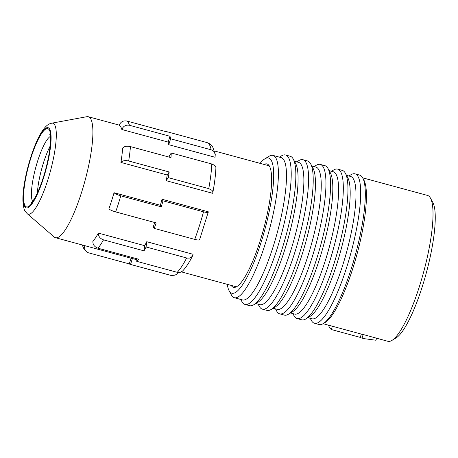 <?xml version="1.0" encoding="UTF-8"?>
<svg xmlns="http://www.w3.org/2000/svg" width="458" height="458" viewBox="0 0 458 458"><rect width="100%" height="100%" fill="white"/><g stroke="black" fill="none" stroke-linecap="round" stroke-linejoin="round"><path stroke-width="0.69" d="M166.065 131.675L166.122 131.498A68.82 14.891 105.2 0 1 166.351 131.549A68.82 14.891 105.2 0 1 167.376 132.03L126.849 121.026C123.208 120.425 120.666 121.828 119.212 125.246A62.677 13.563 -74.8 0 1 120.7 126.82A62.677 13.563 -74.8 0 1 121.839 129.505C123.288 126.087 125.836 124.679 129.477 125.286L170.004 136.284A68.82 14.891 105.2 0 1 170.622 138.797L211.149 149.795A68.82 14.891 -74.8 0 0 209.375 144.654A68.82 14.891 -74.8 0 0 206.879 142.553C209.443 143.337 211.407 144.877 212.775 147.173L215.26 154.289L213.68 151.255L211.149 149.795M211.796 163.981L214.699 165.39L215.552 166.334L215.918 167.599C215.621 174.882 214.596 183.189 212.85 192.52L212.689 191.324L211.997 190.345L208.762 188.633A68.82 14.891 -74.8 0 0 211.796 163.981L171.269 152.983A68.82 14.891 105.2 0 1 170.977 157.604L130.45 146.6C126.803 145.827 124.215 146.308 122.687 148.043A62.677 13.563 -74.8 0 1 120.912 162.424C122.441 160.689 125.028 160.208 128.675 160.981L169.202 171.985A68.82 14.891 105.2 0 1 168.235 177.635L208.762 188.633M169.22 157.128A62.677 13.563 -74.8 0 0 169.26 156.046L171.269 152.983M50.082 146.199A34.407 7.442 -74.8 0 0 37.39 192.955M27.211 213.674L54.221 237.015A62.677 13.563 -74.8 0 0 55.487 237.708A62.677 13.563 -74.8 0 0 82.045 190.894A62.677 13.563 -74.8 0 0 91.732 121.336A62.677 13.563 -74.8 0 0 90.598 118.651A62.677 13.563 -74.8 0 0 88.32 116.738A62.677 13.563 -74.8 0 0 86.883 116.693L51.771 123.179A47.14 10.202 -74.8 0 1 54.565 124.65A47.14 10.202 -74.8 0 1 48.371 178.225A47.14 10.202 -74.8 0 1 27.211 213.674L25.327 211.436C24.125 210.296 23.318 206.655 22.9 200.524C22.814 196.23 23.203 191.198 24.068 185.433C25.866 173.857 28.831 162.281 32.976 150.693C35.69 143.222 38.495 137.108 41.403 132.351C46.687 124.17 49.418 123.843 51.771 123.179M137.011 258.793L136.702 261.312A68.82 14.891 105.2 0 0 138.551 259.211L98.023 248.213C94.531 246.936 92.814 244.686 92.871 241.463A62.677 13.563 -74.8 0 0 98.356 233.099C98.298 236.328 100.016 238.578 103.508 239.855L144.035 250.852A68.82 14.891 105.2 0 0 146.102 246.982L187.202 258.112L189.463 258.1L190.94 257.539L192.389 256.165L193.064 254.287L146.749 241.715L146.102 246.982M154.815 222.531A62.677 13.563 -74.8 0 1 153.218 226.819L154.18 228.382A68.82 14.891 105.2 0 0 156.178 222.903L115.651 211.899C112.061 210.852 109.817 209.816 108.912 208.796A62.677 13.563 -74.8 0 0 114.048 192.715C114.952 193.734 117.196 194.77 120.78 195.824L161.308 206.821A68.82 14.891 105.2 0 0 162.979 200.816L203.507 211.819C206.993 212.684 208.602 212.684 208.333 211.831L199.596 239.717M114.048 192.715L160.363 205.287A62.677 13.563 -74.8 0 0 162.018 199.259L208.333 211.831M162.018 199.259L162.979 200.816M170.622 138.797L168.744 144.688A62.677 13.563 -74.8 0 0 168.155 142.077L121.839 129.505M168.155 142.077L170.004 136.284M168.235 177.635L166.225 180.698L212.541 193.27L212.85 192.52M168.744 144.688L215.06 157.26L215.26 154.289M84.77 245.66L84.535 247.87L85.188 250.085L86.665 251.854L88.188 252.719L129.27 263.905L131.085 258.226M199.533 239.391C199.808 240.25 198.2 240.244 194.707 239.379A68.82 14.891 -74.8 0 0 203.507 211.819M154.18 228.382L194.707 239.379M192.629 255.753C189.246 262.554 185.845 267.695 182.427 271.182L180.063 272.43L177.223 272.315A68.82 14.891 -74.8 0 0 186.629 257.986M136.702 261.312L177.223 272.315M55.487 237.708L131.91 258.449A62.677 13.563 -74.8 0 0 132.408 258.541L130.524 264.438L171.636 275.561L175.191 275.081L176.731 274.102L178.099 272.487M132.408 258.541L136.89 259.76M166.225 180.698A62.677 13.563 -74.8 0 0 167.227 174.996L120.912 162.424M98.356 233.099L144.671 245.671A62.677 13.563 -74.8 0 0 146.749 241.715M130.524 264.438A68.82 14.891 105.2 0 1 130.295 264.38A68.82 14.891 105.2 0 1 129.27 263.905M144.671 245.671L144.035 250.852M167.227 174.996L169.202 171.985M160.363 205.287L161.308 206.821M231.198 285.403A63.902 13.826 -74.8 0 0 233.483 287.298A63.902 13.826 -74.8 0 0 261.827 235.389A63.902 13.826 -74.8 0 0 269.281 165.905A63.902 13.826 -74.8 0 0 266.962 163.953A63.902 13.826 -74.8 0 0 264.031 164.433M260.104 163.363A70.045 15.154 105.2 0 1 264.873 158.823A70.045 15.154 105.2 0 1 271.113 160.163A70.045 15.154 105.2 0 1 260.905 242.958A70.045 15.154 105.2 0 1 229.326 291.088A70.045 15.154 105.2 0 1 229.086 290.664A70.045 15.154 105.2 0 1 227.271 284.338M264.873 158.823L269.115 156.252A73.732 15.956 105.2 0 1 273.008 155.405A73.732 15.956 105.2 0 1 275.687 157.661A73.732 15.956 105.2 0 1 267.083 237.834A73.732 15.956 105.2 0 1 234.381 297.729A73.732 15.956 105.2 0 1 231.702 295.473A73.732 15.956 105.2 0 1 231.445 295.032L229.086 290.664M273.008 155.405L281.115 157.609A73.732 15.956 105.2 0 1 283.788 159.859A73.732 15.956 105.2 0 1 275.189 240.038A73.732 15.956 105.2 0 1 242.482 299.927L234.381 297.729M279.386 157.14L281.47 155.875A77.419 16.751 105.2 0 1 285.552 154.993A77.419 16.751 105.2 0 1 288.363 157.357A77.419 16.751 105.2 0 1 279.334 241.543A77.419 16.751 105.2 0 1 244.99 304.427A77.419 16.751 105.2 0 1 242.185 302.062A77.419 16.751 105.2 0 1 241.916 301.599L240.759 299.458M244.99 304.427L249.621 305.686A77.419 16.751 -74.8 0 0 253.709 304.799A77.419 16.751 -74.8 0 0 286.073 235.355A77.419 16.751 -74.8 0 0 293.263 159.081A77.419 16.751 -74.8 0 0 292.994 158.611A77.419 16.751 -74.8 0 0 290.183 156.247L285.552 154.993M253.709 304.799L257.957 302.228A73.732 15.956 -74.8 0 0 288.775 236.088A73.732 15.956 -74.8 0 0 295.628 163.443L293.263 159.081M294.42 161.216L298.484 162.321A73.732 15.956 105.2 0 1 301.158 164.571A73.732 15.956 105.2 0 1 292.559 244.749A73.732 15.956 105.2 0 1 259.852 304.639L255.793 303.54M296.755 161.851L298.834 160.592A77.419 16.751 105.2 0 1 302.921 159.705A77.419 16.751 105.2 0 1 305.732 162.069A77.419 16.751 105.2 0 1 296.704 246.255A77.419 16.751 105.2 0 1 262.36 309.144A77.419 16.751 105.2 0 1 259.549 306.78A77.419 16.751 105.2 0 1 259.28 306.31L258.123 304.175M262.36 309.144L266.991 310.398A77.419 16.751 -74.8 0 0 271.079 309.516A77.419 16.751 -74.8 0 0 303.442 240.072A77.419 16.751 -74.8 0 0 310.633 163.792A77.419 16.751 -74.8 0 0 310.364 163.329A77.419 16.751 -74.8 0 0 307.553 160.964L302.921 159.705M311.789 165.933L315.854 167.038A73.732 15.956 105.2 0 1 318.528 169.288A73.732 15.956 105.2 0 1 309.929 249.467A73.732 15.956 105.2 0 1 277.222 309.356L273.157 308.251M314.125 166.569L316.203 165.304A77.419 16.751 105.2 0 1 320.291 164.422A77.419 16.751 105.2 0 1 323.102 166.786A77.419 16.751 105.2 0 1 314.068 250.973A77.419 16.751 105.2 0 1 279.729 313.856A77.419 16.751 105.2 0 1 276.918 311.492A77.419 16.751 105.2 0 1 276.649 311.028L275.493 308.887M279.729 313.856L284.361 315.115A77.419 16.751 -74.8 0 0 288.448 314.228A77.419 16.751 -74.8 0 0 320.806 244.784A77.419 16.751 -74.8 0 0 328.002 168.51A77.419 16.751 -74.8 0 0 327.733 168.04A77.419 16.751 -74.8 0 0 324.922 165.676L320.291 164.422M288.448 314.228L292.691 311.658A73.732 15.956 -74.8 0 0 323.514 245.517A73.732 15.956 -74.8 0 0 330.361 172.872L328.002 168.51M329.159 170.645L333.218 171.75A73.732 15.956 105.2 0 1 335.897 174A73.732 15.956 105.2 0 1 327.293 254.179A73.732 15.956 105.2 0 1 294.591 314.068L290.527 312.969M331.495 171.281L333.573 170.021A77.419 16.751 105.2 0 1 337.66 169.134A77.419 16.751 105.2 0 1 340.471 171.498A77.419 16.751 105.2 0 1 331.437 255.684A77.419 16.751 105.2 0 1 297.099 318.573A77.419 16.751 105.2 0 1 294.288 316.209A77.419 16.751 105.2 0 1 294.019 315.739L292.862 313.598M297.099 318.573L301.73 319.827A77.419 16.751 -74.8 0 0 305.818 318.94A77.419 16.751 -74.8 0 0 338.176 249.501A77.419 16.751 -74.8 0 0 345.372 173.221A77.419 16.751 -74.8 0 0 345.103 172.758A77.419 16.751 -74.8 0 0 342.292 170.393L337.66 169.134M346.529 175.362L350.588 176.462A73.732 15.956 105.2 0 1 353.267 178.717A73.732 15.956 105.2 0 1 344.662 258.896A73.732 15.956 105.2 0 1 311.961 318.785L307.896 317.68M348.859 175.998L350.942 174.733A77.419 16.751 105.2 0 1 355.03 173.851A77.419 16.751 105.2 0 1 357.841 176.216A77.419 16.751 105.2 0 1 348.807 260.402A77.419 16.751 105.2 0 1 314.469 323.285A77.419 16.751 105.2 0 1 311.658 320.921A77.419 16.751 105.2 0 1 311.388 320.457L310.232 318.316M314.469 323.285L319.1 324.545A77.419 16.751 -74.8 0 0 323.188 323.657A77.419 16.751 -74.8 0 0 355.545 254.213A77.419 16.751 -74.8 0 0 362.736 177.939A77.419 16.751 -74.8 0 0 362.473 177.469A77.419 16.751 -74.8 0 0 359.662 175.105L355.03 173.851M362.043 338.061A79.263 17.152 105.2 0 1 361.459 337.952L363.973 338.634L362.043 338.061L363.171 334.512L387.897 341.307A75.576 16.351 -74.8 0 0 391.888 340.443A75.576 16.351 -74.8 0 0 423.478 272.653A75.576 16.351 -74.8 0 0 430.497 198.194A75.576 16.351 -74.8 0 0 430.234 197.736A75.576 16.351 -74.8 0 0 427.491 195.429L362.684 177.836M391.888 340.443L396.13 337.872A71.889 15.555 -74.8 0 0 426.18 273.386A71.889 15.555 -74.8 0 0 432.862 202.556L430.497 198.194M332.371 326.233L331.317 329.531A79.263 17.152 105.2 0 1 329.634 327.67A79.263 17.152 105.2 0 1 328.489 325.18M376.59 338.239L375.949 340.242L363.973 338.634M331.317 329.531L360.263 337.391L361.316 334.094M361.459 337.952A79.263 17.152 105.2 0 1 360.263 337.391M363.171 334.512A75.576 16.351 105.2 0 1 362.421 334.392L323.09 323.714M323.188 323.657L325.306 322.369A75.576 16.351 -74.8 0 0 356.897 254.579A75.576 16.351 -74.8 0 0 363.921 180.12L362.736 177.939M305.818 318.94L310.06 316.369A73.732 15.956 -74.8 0 0 340.884 250.234A73.732 15.956 -74.8 0 0 347.731 177.589L345.372 173.221M271.079 309.516L275.327 306.94A73.732 15.956 -74.8 0 0 306.144 240.805A73.732 15.956 -74.8 0 0 312.997 168.16L310.633 163.792M129.477 125.286A68.82 14.891 -74.8 0 0 128.326 122.652A68.82 14.891 -74.8 0 0 126.849 121.026M25.07 205.694A40.556 8.776 -74.8 0 0 43.355 177.83A40.556 8.776 -74.8 0 0 49.264 129.895A40.556 8.776 -74.8 0 0 30.978 157.758A40.556 8.776 -74.8 0 0 25.07 205.694M24.766 206.638A41.569 8.994 -74.8 0 0 43.51 178.082A41.569 8.994 -74.8 0 0 49.561 128.944A41.569 8.994 -74.8 0 0 30.823 157.506A41.569 8.994 -74.8 0 0 24.766 206.638M98.023 248.213A68.82 14.891 -74.8 0 0 103.508 239.855M115.651 211.899A68.82 14.891 -74.8 0 0 120.78 195.824M128.675 160.981A68.82 14.891 -74.8 0 0 130.45 146.6M130.295 264.38L170.823 275.384A68.82 14.891 -74.8 0 0 171.052 275.435M50.197 136.524A34.407 7.442 -74.8 0 0 35.77 167.416A34.407 7.442 -74.8 0 0 32.598 201.36M166.351 131.549L206.879 142.553M49.819 134.692L49.779 134.618C50.042 134.331 50.243 136.536 50.386 141.219C50.162 149.079 48.496 158.817 45.394 170.422C42.794 179.805 39.909 187.769 36.743 194.312C32.844 202.115 30.984 203.043 31.276 202.797M87.003 252.106L83.877 248.763L82.148 244.824M181.471 271.903L236.408 286.817M88.32 116.738L119.252 125.131M214.464 150.974L269.241 165.848M171.469 275.533L170.823 275.384"/></g></svg>
